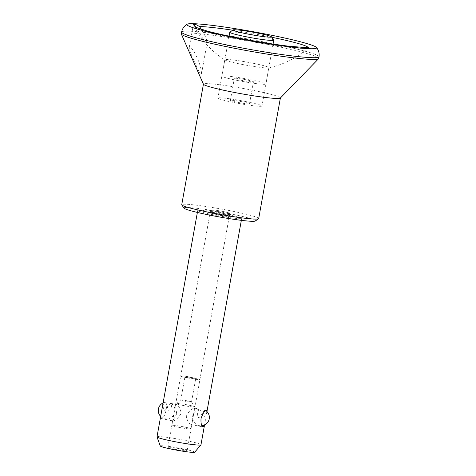 <?xml version="1.0" encoding="UTF-8"?>
<svg xmlns="http://www.w3.org/2000/svg" width="476" height="476" viewBox="0 0 476 476"><rect width="100%" height="100%" fill="white"/><g stroke="black" fill="none" stroke-linecap="round" stroke-linejoin="round"><path stroke-width="0.36" stroke-dasharray="2.38 1.78" d="M199.135 72.168C200.36 74.333 201.158 74.881 201.526 73.81C201.36 68.853 199.64 62.999 196.38 56.233C194.291 51.676 189.936 45.089 189.281 47.255C189.252 48.683 189.757 50.765 190.793 53.491L199.135 72.168M195.588 26.858L203.222 39.157L207.292 41.763L205.406 36.491L201.407 29.441M280.322 98.08A39.092 2.773 10.2 0 0 280.394 97.961A39.092 2.773 10.2 0 0 252.53 90.226A39.092 2.773 10.2 0 0 203.442 84.115A39.092 2.773 10.2 0 0 203.46 84.252M318.694 58.524A69.811 4.95 10.2 0 0 268.946 44.72A69.811 4.95 10.2 0 0 181.285 33.802M258.688 218.579A39.092 2.773 10.2 0 0 230.824 210.844A39.092 2.773 10.2 0 0 181.737 204.734M171.199 403.505L170.866 403.422C169.343 403.065 167.772 408.337 164.315 410.978C161.917 407.224 164.25 402.208 165.107 402.291L165.345 402.297C166.285 403.053 167.332 405.748 168.48 410.377C172.199 409.449 171.866 403.321 171.199 403.505A8.378 8.378 0 0 1 167.278 418.88A8.378 8.378 0 0 1 160.674 416.411L160.942 418.499C164.904 419.814 169.135 402.512 164.232 402.071C163.548 401.994 163.066 402.875 162.78 404.707M176.679 413.733L175.501 404.957L176.126 404.451C178.619 405.391 180.321 408.366 181.225 413.388C178.137 418.208 175.346 420.701 172.842 420.879L172.687 420.605C173.556 419.701 174.888 417.41 176.679 413.733M178.803 427.323A9.716 0.69 -169.8 0 1 171.878 425.401A9.716 0.69 -169.8 0 1 181.564 426.442A9.716 0.69 -169.8 0 1 191.007 428.84A9.716 0.69 -169.8 0 1 178.803 427.323M182.754 405.391A9.716 0.69 -169.8 0 1 175.828 403.469A9.716 0.69 -169.8 0 1 175.858 403.428A9.716 0.69 -169.8 0 1 185.515 404.511A9.716 0.69 -169.8 0 1 194.94 406.861A9.716 0.69 -169.8 0 1 194.952 406.915A9.716 0.69 -169.8 0 1 182.754 405.391M184.652 401.137A5.474 0.387 -169.8 0 1 180.755 400.054A5.474 0.387 -169.8 0 1 180.773 400.03A5.474 0.387 -169.8 0 1 186.211 400.643A5.474 0.387 -169.8 0 1 191.519 401.964A5.474 0.387 -169.8 0 1 191.525 401.994A5.474 0.387 -169.8 0 1 184.652 401.137M188.835 377.89A5.474 0.387 -169.8 0 1 184.938 376.808A5.474 0.387 -169.8 0 1 190.394 377.397A5.474 0.387 -169.8 0 1 195.707 378.747A5.474 0.387 -169.8 0 1 188.835 377.89M187.687 377.98A9.716 0.69 -169.8 0 1 180.761 376.058A9.716 0.69 -169.8 0 1 190.448 377.099A9.716 0.69 -169.8 0 1 199.884 379.497A9.716 0.69 -169.8 0 1 187.687 377.98M242.57 101.858A9.716 0.69 10.2 0 0 230.372 100.335A9.716 0.69 10.2 0 0 237.292 102.257A9.716 0.69 10.2 0 0 249.495 103.78A9.716 0.69 10.2 0 0 242.57 101.858M241.249 80.271A9.716 0.69 -169.8 0 1 234.323 78.35A9.716 0.69 -169.8 0 1 244.01 79.391A9.716 0.69 -169.8 0 1 253.452 81.795A9.716 0.69 -169.8 0 1 241.249 80.271M237.821 80.533A22.336 1.583 -169.8 0 1 221.905 76.112A22.336 1.583 -169.8 0 1 244.17 78.51A22.336 1.583 -169.8 0 1 265.876 84.026A22.336 1.583 -169.8 0 1 237.821 80.533M229.872 32.154A22.336 1.583 -169.8 0 1 252.06 34.653A22.336 1.583 -169.8 0 1 273.73 40.043M222.851 211.451A9.716 0.69 10.2 0 0 210.684 209.892A9.716 0.69 10.2 0 0 210.648 209.934A9.716 0.69 10.2 0 0 217.574 211.856A9.716 0.69 10.2 0 0 229.777 213.373A9.716 0.69 10.2 0 0 229.759 213.325A9.716 0.69 10.2 0 0 222.851 211.451M255.326 220.989A36.301 2.576 10.2 0 0 229.575 213.647A36.301 2.576 10.2 0 0 184.051 208.167M213.653 214.86A22.336 1.583 -169.8 0 1 197.736 210.44A22.336 1.583 -169.8 0 1 220.001 212.837A22.336 1.583 -169.8 0 1 241.707 218.353A22.336 1.583 -169.8 0 1 213.653 214.86M223.119 214.135A12.507 0.887 10.2 0 0 207.453 212.123A12.507 0.887 10.2 0 0 219.561 215.271A12.507 0.887 10.2 0 0 232.014 216.544A12.507 0.887 10.2 0 0 223.119 214.135M246.015 101.596A22.396 1.589 10.2 0 0 217.895 98.092A22.396 1.589 10.2 0 0 239.654 103.619A22.396 1.589 10.2 0 0 261.973 106.023A22.396 1.589 10.2 0 0 246.015 101.596M252.917 63.225A22.396 1.589 10.2 0 0 225.047 59.542A22.396 1.589 10.2 0 0 224.797 59.72A22.396 1.589 10.2 0 0 225.094 60.059A22.396 1.589 10.2 0 0 246.556 65.248A22.396 1.589 10.2 0 0 268.482 67.866A22.396 1.589 10.2 0 0 268.88 67.651A22.396 1.589 10.2 0 0 252.917 63.225M186.199 415.637C187.11 420.659 188.805 423.634 191.298 424.574L191.923 424.068L194.583 408.146C192.084 408.319 189.293 410.818 186.199 415.637M206.893 411.46L204.525 424.991M205.21 410.294C203.698 409.961 202.11 415.114 198.706 417.851C196.207 414.18 198.605 409.057 199.456 409.164L199.688 409.164C200.622 409.931 201.681 412.644 202.853 417.285C206.554 416.197 206.197 410.223 205.549 410.372L205.21 410.294M156.991 436.873A22.336 1.583 -169.8 0 1 179.262 439.271A22.336 1.583 -169.8 0 1 200.961 444.786M174.847 449.255A9.776 0.696 -169.8 0 1 167.879 447.321A9.776 0.696 -169.8 0 1 177.619 448.368A9.776 0.696 -169.8 0 1 187.116 450.784A9.776 0.696 -169.8 0 1 174.847 449.255M217.068 214.599A9.776 0.696 -169.8 0 1 210.1 212.665A9.776 0.696 -169.8 0 1 219.841 213.712A9.776 0.696 -169.8 0 1 229.337 216.128A9.776 0.696 -169.8 0 1 217.068 214.599M160.281 446.006A17.505 1.244 -169.8 0 1 177.721 447.833A17.505 1.244 -169.8 0 1 194.702 452.2M319.009 56.793A69.811 4.95 10.2 0 0 269.255 42.989A69.811 4.95 10.2 0 0 181.594 32.07M195.017 27.168A57.513 4.082 10.2 0 0 194.993 27.548A57.513 4.082 10.2 0 0 250.822 41.513A57.513 4.082 10.2 0 0 308.026 47.886A57.513 4.082 10.2 0 0 308.139 47.517M271.772 37.247A57.513 4.082 10.2 0 0 232.681 30.214M201.526 73.81L207.292 41.763M189.281 47.255L193.339 24.687M160.942 418.499L172.842 420.879M164.232 402.071L165.345 402.297M171.027 403.434L176.126 404.451M165.107 402.291A8.378 8.378 0 0 0 163.095 402.94M191.007 428.84L194.952 406.915M171.878 425.401L175.828 403.469M180.773 400.03L175.858 403.428M191.519 401.964L194.94 406.861M191.525 401.994L195.707 378.747M180.755 400.054L184.938 376.808M249.495 103.78L253.452 81.795M230.372 100.335L234.323 78.35M265.876 84.026L273.069 44.054M221.905 76.112L229.093 36.146M199.884 379.497L229.777 213.373M180.761 376.058L210.648 209.934M210.684 209.892L207.453 212.123M229.759 213.325L232.014 216.544M224.797 59.72L217.895 98.092M268.88 67.651L261.973 106.023M194.458 26.858L194.993 27.548C201.925 40.894 211.957 51.735 225.094 60.059M308.769 47.422L308.026 47.886C296.875 57.983 283.696 64.641 268.482 67.866M191.298 424.574L203.198 426.954M194.583 408.146L199.688 409.164M205.37 410.3L206.483 410.526M206.751 412.621L206.947 411.52M241.344 220.346L241.707 218.353M197.373 212.439L197.736 210.44M187.116 450.784L191.923 424.068M194.738 408.42L229.337 216.128M167.879 447.321L172.687 420.605M175.501 404.957L210.1 212.665M199.456 409.164A8.378 8.378 0 0 0 192.703 418.654A8.378 8.378 0 0 0 201.967 425.717M205.924 410.633A8.378 8.378 0 0 0 205.543 410.372"/><path stroke-width="0.71" d="M195.017 27.168A57.513 4.082 10.2 0 1 195.588 26.858L193.75 24.954L196.308 24.764A8.378 0.595 10.2 0 0 193.339 24.687A8.378 0.595 10.2 0 0 193.75 24.954M196.308 24.764L199.587 26.549L201.407 29.441M319.009 56.799A69.811 4.95 10.2 0 1 249.424 49.308A69.811 4.95 10.2 0 1 181.594 32.07L181.285 33.802A69.811 4.95 10.2 0 0 181.32 34.046L203.46 84.252A39.092 2.773 10.2 0 0 241.427 93.766A39.092 2.773 10.2 0 0 280.322 98.08L318.575 58.744A69.811 4.95 10.2 0 0 318.694 58.524L319.009 56.799A69.811 4.95 10.2 0 0 319.009 56.793C319.414 54.05 318.979 51.533 317.7 49.236L316.486 47.457A65.902 4.677 10.2 0 0 269.672 34.849A65.902 4.677 10.2 0 0 187.217 24.199A65.902 4.677 10.2 0 0 250.953 40.811A65.902 4.677 10.2 0 0 316.486 47.457M181.32 34.046A69.811 4.95 10.2 0 0 249.115 51.033A69.811 4.95 10.2 0 0 318.575 58.744M203.43 84.181L181.737 204.734A39.092 2.773 10.2 0 0 181.802 204.942A39.092 2.773 10.2 0 0 219.722 214.384A39.092 2.773 10.2 0 0 258.557 218.752A39.092 2.773 10.2 0 0 258.688 218.579L280.382 98.026M197.373 212.439L160.674 416.405A8.378 8.378 0 0 1 163.095 402.94M271.481 36.825L273.73 40.043A22.336 1.583 -169.8 0 1 273.765 40.168A22.336 1.583 -169.8 0 1 245.717 36.67A22.336 1.583 -169.8 0 1 229.795 32.255A22.336 1.583 -169.8 0 1 229.872 32.154L233.103 29.917A19.546 1.386 -169.8 0 1 252.518 32.106A19.546 1.386 -169.8 0 1 271.481 36.825A19.546 1.386 -169.8 0 1 246.967 33.873A19.546 1.386 -169.8 0 1 233.103 29.917M181.802 204.942L184.051 208.167A36.301 2.576 10.2 0 0 219.263 216.931A36.301 2.576 10.2 0 0 255.326 220.989L258.557 218.752M204.513 424.997L203.198 426.954C201.473 426.187 200.753 423.408 201.033 418.606C202.746 413.43 204.561 410.734 206.483 410.526L206.893 411.46M204.525 424.991L200.961 444.786A22.336 1.583 -169.8 0 1 200.931 444.846A22.336 1.583 -169.8 0 1 172.913 441.294A22.336 1.583 -169.8 0 1 156.997 436.938A22.336 1.583 -169.8 0 1 156.991 436.873L160.674 416.405M200.931 444.846L194.702 452.2A17.505 1.244 -169.8 0 1 172.746 449.415A17.505 1.244 -169.8 0 1 160.281 446.006L156.997 436.938M308.139 47.517A57.513 4.082 10.2 0 0 271.772 37.247M232.681 30.214A57.513 4.082 10.2 0 0 199.587 26.549M181.594 32.07C182.171 29.351 183.456 27.144 185.456 25.442L187.217 24.199M273.069 44.054L273.765 40.168M229.093 36.146L229.795 32.255M194.458 26.858L207.375 31.113C219.311 34.212 234.228 37.378 252.113 40.597C265.929 43.054 278.216 44.928 288.98 46.226L305.985 47.6L308.769 47.422M206.947 411.52L241.344 220.346M201.967 425.717A8.378 8.378 0 0 0 205.924 410.633"/></g></svg>
